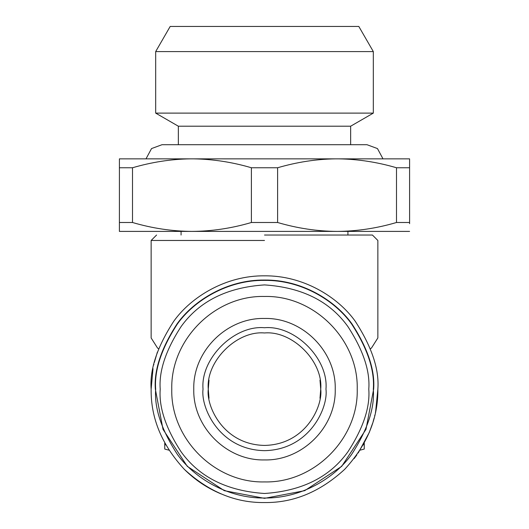 <?xml version="1.0" encoding="UTF-8"?>
<svg xmlns="http://www.w3.org/2000/svg" width="529" height="529" viewBox="0 0 529 529"><rect width="100%" height="100%" fill="white"/><g stroke="black" fill="none" stroke-linecap="round" stroke-linejoin="round"><path stroke-width="0.79" d="M354.132 458.59L356.857 454.92M358.212 452.969L369.229 432.57L372.621 423.253M373.137 421.567L374.096 418.161M374.651 415.959L374.882 414.987M375.425 412.547L375.616 411.615M375.676 411.311L377.858 389.192C379.372 369.487 371.814 346.819 355.184 321.176C337.793 296.835 302.978 275.384 264.5 275.834C226.022 275.384 191.207 296.835 173.816 321.176C157.186 346.819 149.628 369.487 151.142 389.192C150.752 418.122 161.821 444.843 184.343 469.349C208.849 491.871 235.57 502.94 264.5 502.55C293.43 502.94 320.151 491.871 344.657 469.349C367.179 444.843 378.248 418.122 377.858 389.192M364.256 443.038L364.256 449.035M221.188 493.954L221.122 493.921C207.256 488.135 194.996 479.948 184.343 469.349M157.384 352.096L154.369 362.352M153.879 364.435L153.767 364.937M153.02 368.647L151.142 389.192M164.744 443.038L164.744 444.658L165.782 444.909M370.406 348.776L371.517 347.97L377.858 337.952L377.858 240.47L372.416 235.028M155.354 389.192L163.018 429.369L187.319 466.373L224.322 490.681L264.5 498.344L304.678 490.681L341.681 466.373L365.982 429.369L373.646 389.192C375.107 370.221 367.827 348.393 351.818 323.702C335.069 300.267 301.55 279.61 264.5 280.046C227.45 279.61 193.931 300.267 177.182 323.702C161.173 348.393 153.893 370.221 155.354 389.192M164.744 449.035L164.744 444.658M264.5 240.47L151.142 240.47L264.5 240.47M158.594 348.776L157.49 347.97L151.142 337.952L151.142 240.47L156.584 235.028M264.5 235.028L372.416 235.028L264.5 235.028M347.93 235.028L347.93 231.398M181.07 231.398L181.07 235.028M409.598 231.398L119.402 231.398L119.415 158.859L409.585 158.859L409.598 223.674M335.055 158.859C315.985 159.169 296.835 162.138 277.606 167.759L277.606 222.497C297.338 228.303 317.149 231.272 337.046 231.398C356.916 231.279 376.734 228.31 396.492 222.497L396.492 167.759C377.428 162.158 358.272 159.196 339.029 158.859M189.971 158.859C170.887 159.169 151.737 162.138 132.508 167.759L132.508 222.497C152.24 228.303 172.051 231.272 191.954 231.398C211.818 231.279 231.636 228.31 251.394 222.497L251.394 167.759C232.324 162.158 213.174 159.196 193.945 158.859M277.606 222.497L251.394 222.497M409.598 222.497L396.492 222.497M132.508 222.497L119.402 222.497M396.492 167.759L409.598 167.759L409.585 158.859L119.415 158.859M209.008 398.264L208.274 389.192C206.012 405.637 222.888 444.651 264.5 445.418C306.112 444.651 322.988 405.637 320.726 389.192L319.992 398.264M319.992 380.126L320.726 389.192C323.239 361.373 292.319 330.453 264.5 332.966C236.681 330.453 205.761 361.373 208.274 389.192L209.008 380.126M251.394 167.759L277.606 167.759M119.402 167.759L132.508 167.759M203.037 389.192C200.57 407.171 219.006 449.815 264.5 450.655C309.994 449.815 328.43 407.171 325.963 389.192C328.707 358.788 294.911 324.985 264.5 327.729C234.089 324.985 200.293 358.788 203.037 389.192M137.54 158.852L146.004 158.852L151.532 148.576L162.026 144.701L366.974 144.701L377.468 148.576L382.996 158.852L391.46 158.852M335.234 389.192C336.213 351.395 302.297 317.486 264.5 318.458C226.703 317.486 192.787 351.395 193.766 389.192C192.787 426.989 226.703 460.904 264.5 459.926C302.297 460.904 336.213 426.989 335.234 389.192M155.678 389.192C154.223 408.11 161.477 429.872 177.44 454.484C194.143 477.859 227.556 498.45 264.5 498.014C301.444 498.45 334.857 477.859 351.56 454.484C367.523 429.872 374.777 408.11 373.322 389.192C374.777 370.28 367.523 348.512 351.56 323.9C334.857 300.532 301.444 279.94 264.5 280.37C227.556 279.94 194.143 300.532 177.44 323.9C161.477 348.512 154.223 370.28 155.678 389.192M357.227 389.192C358.503 438.739 314.047 483.195 264.5 481.919C214.953 483.195 170.497 438.739 171.773 389.192C170.497 339.644 214.953 295.189 264.5 296.465C314.047 295.189 358.503 339.644 357.227 389.192M350.654 144.701L350.654 126.206L373.322 113.113L373.322 51.584L358.814 26.45L337.046 26.45M191.954 26.45L170.186 26.45L155.678 51.584L155.678 113.113L178.346 126.206L178.346 144.701M178.346 126.206L350.654 126.206M155.678 113.113L373.322 113.113M155.678 51.584L373.322 51.584M170.186 26.45L358.814 26.45M264.5 26.45L191.954 26.45L264.5 26.45M363.218 444.909L364.256 444.658M368.786 389.192C370.181 407.317 363.225 428.179 347.93 451.766C329.818 477.079 302.013 490.978 264.5 493.484C226.987 490.978 199.182 477.079 181.07 451.766C165.775 428.179 158.819 407.317 160.214 389.192C158.819 371.067 165.775 350.211 181.07 326.618C199.182 301.312 226.987 287.406 264.5 284.906C302.013 287.406 329.818 301.312 347.93 326.618C363.225 350.211 370.181 371.067 368.786 389.192M360.057 450.172L364.256 449.048M370.419 348.809L371.51 347.97M164.744 449.048L168.943 450.172M157.49 347.97L158.581 348.809"/></g></svg>

